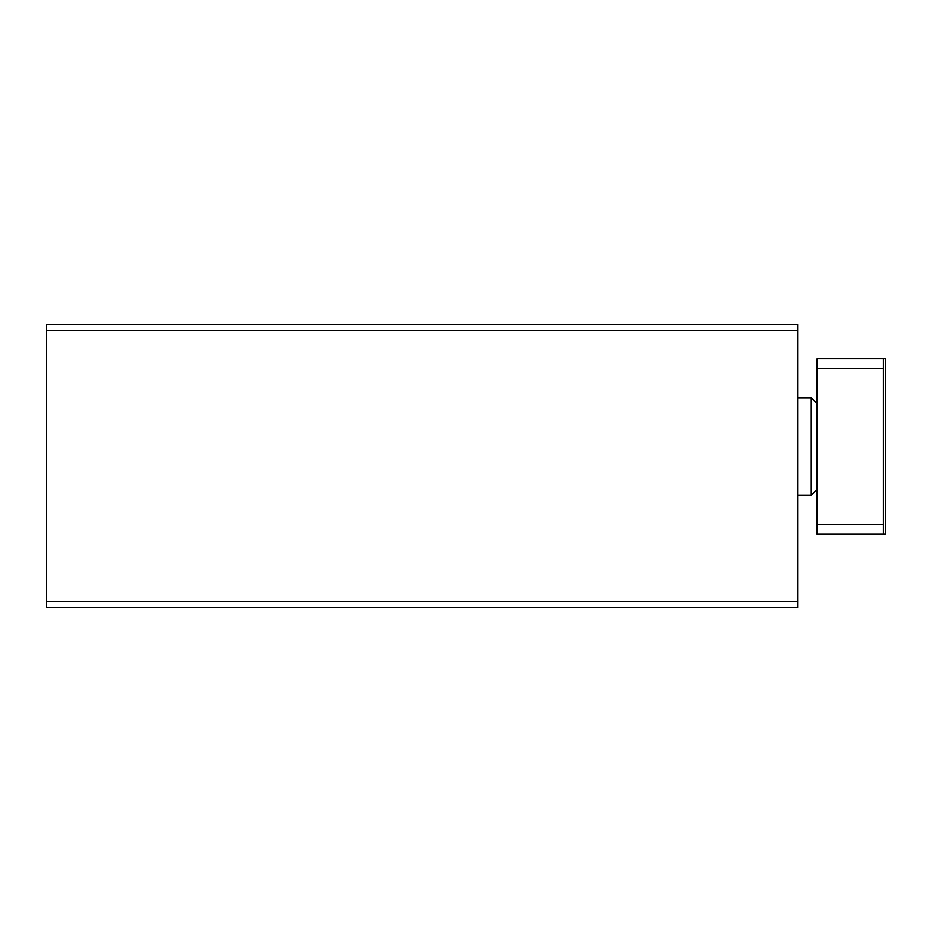 <?xml version="1.0" encoding="UTF-8"?>
<svg xmlns="http://www.w3.org/2000/svg" width="932" height="932" viewBox="0 0 932 932"><rect width="100%" height="100%" fill="white"/><g stroke="black" fill="none" stroke-linecap="round" stroke-linejoin="round"><path stroke-width="1.4" d="M46.6 607.431L797.617 607.431L797.617 601.571L46.6 601.571L46.6 607.431M46.6 601.571L46.6 324.569L797.617 324.569L797.617 601.571M46.6 330.429L797.617 330.429M883.454 368.466L817.131 368.466L817.131 358.715L885.4 358.715L885.4 534.269L883.454 534.269L883.454 358.715M817.131 368.466L817.131 524.518L883.454 524.518M817.131 524.518L817.131 534.269L883.454 534.269M797.617 397.731L811.271 397.731L811.271 495.265L797.617 495.265M817.131 403.579L811.271 397.731M817.131 489.405L811.271 495.265"/></g></svg>
